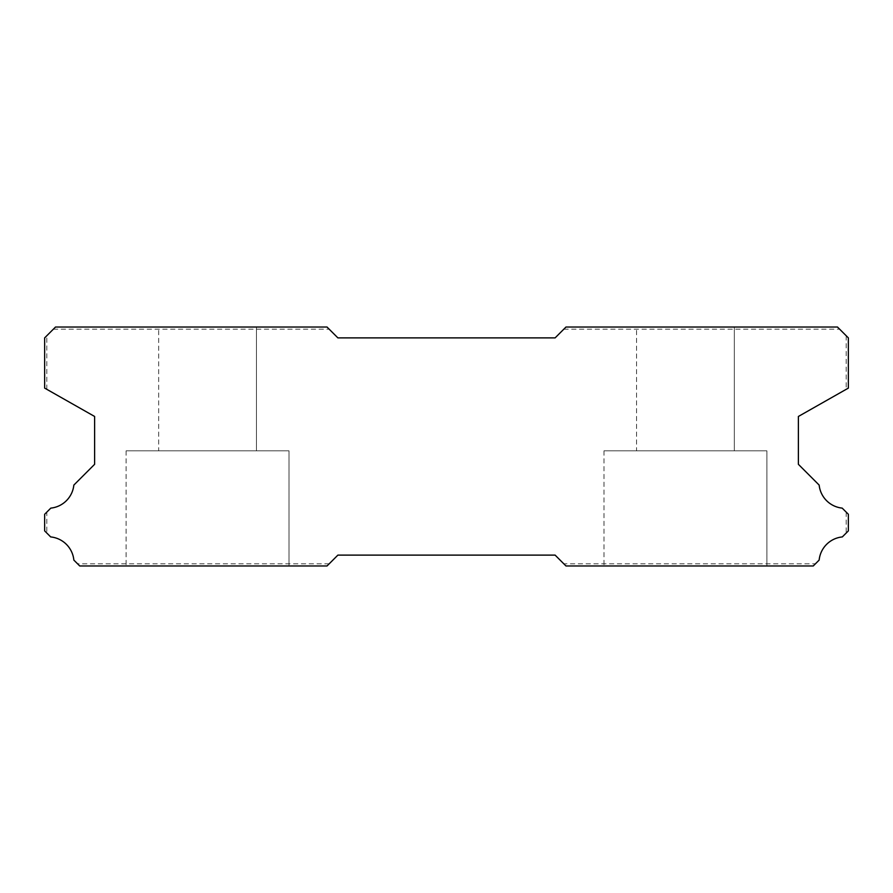 <?xml version="1.0" encoding="UTF-8"?>
<svg xmlns="http://www.w3.org/2000/svg" width="893" height="893" viewBox="0 0 893 893"><rect width="100%" height="100%" fill="white"/><g stroke="black" fill="none" stroke-linecap="round" stroke-linejoin="round"><path stroke-width="0.67" stroke-dasharray="4.46 3.35" d="M766.897 450.842L603.981 450.842L766.897 450.842L603.981 450.842L766.897 450.842L603.981 450.842L766.897 450.842L603.981 450.842L766.897 450.842L603.981 450.842L766.897 450.842L603.981 450.842L766.897 450.842L603.981 450.842L766.897 450.842L603.981 450.842L766.897 450.842L603.981 450.842L766.897 450.842L603.981 450.842L766.897 450.842L603.981 450.842L766.897 450.842L603.981 450.842L766.897 450.842L603.981 450.842L766.897 450.842L603.981 450.842L766.897 450.842L603.981 450.842L766.897 450.842L603.981 450.842L766.897 450.842L603.981 450.842L766.897 450.842L603.981 450.842L766.897 450.842L603.981 450.842L766.897 450.842L603.981 450.842L766.897 450.842L603.981 450.842L766.897 450.842L603.981 450.842L766.897 450.842L603.981 450.842L766.897 450.842L603.981 450.842L766.897 450.842L603.981 450.842L766.897 450.842L603.981 450.842L766.897 450.842L603.981 450.842L766.897 450.842L603.981 450.842L766.897 450.842L603.981 450.842L766.897 450.842L603.981 450.842L766.897 450.842L603.981 450.842L766.897 450.842L603.981 450.842L766.897 450.842L603.981 450.842L766.897 450.842L603.981 450.842L766.897 450.842L603.981 450.842L766.897 450.842L603.981 450.842L766.897 450.842L603.981 450.842L766.897 450.842L603.981 450.842L766.897 450.842L603.981 450.842L766.897 450.842L603.981 450.842L766.897 450.842L603.981 450.842L766.897 450.842L603.981 450.842L766.897 450.842L603.981 450.842L766.897 450.842L603.981 450.842L766.897 450.842L603.981 450.842L766.897 450.842L603.981 450.842L766.897 450.842L603.981 450.842L766.897 450.842L766.897 565.972L603.981 565.972L766.897 565.972L603.981 565.972L766.897 565.972L603.981 565.972L766.897 565.972L603.981 565.972L766.897 565.972L603.981 565.972L766.897 565.972L603.981 565.972L766.897 565.972L603.981 565.972L766.897 565.972L603.981 565.972L766.897 565.972L603.981 565.972L766.897 565.972L603.981 565.972L766.897 565.972L603.981 565.972L766.897 565.972L603.981 565.972L766.897 565.972L603.981 565.972L766.897 565.972L603.981 565.972L766.897 565.972L603.981 565.972L766.897 565.972L603.981 565.972L766.897 565.972L603.981 565.972L766.897 565.972L603.981 565.972L766.897 565.972L603.981 565.972L766.897 565.972L603.981 565.972L766.897 565.972L603.981 565.972L766.897 565.972L603.981 565.972L766.897 565.972L603.981 565.972L766.897 565.972L603.981 565.972L766.897 565.972L603.981 565.972L766.897 565.972L603.981 565.972L766.897 565.972L603.981 565.972L766.897 565.972L603.981 565.972L766.897 565.972L603.981 565.972L766.897 565.972L603.981 565.972L766.897 565.972L603.981 565.972L766.897 565.972L603.981 565.972L766.897 565.972L603.981 565.972L766.897 565.972L603.981 565.972L766.897 565.972L603.981 565.972L766.897 565.972L603.981 565.972L766.897 565.972L603.981 565.972L766.897 565.972L603.981 565.972L766.897 565.972L603.981 565.972L766.897 565.972L603.981 565.972L766.897 565.972L603.981 565.972L766.897 565.972L603.981 565.972L766.897 565.972L603.981 565.972L766.897 565.972L603.981 565.972L766.897 565.972L603.981 565.972L766.897 565.972L603.981 565.972L766.897 565.972L603.981 565.972L766.897 565.972L766.897 450.842L766.897 565.972M603.981 450.842L603.981 565.972M289.019 450.842L126.103 450.842L289.019 450.842L126.103 450.842L289.019 450.842L126.103 450.842L289.019 450.842L126.103 450.842L289.019 450.842L126.103 450.842L289.019 450.842L126.103 450.842L289.019 450.842L126.103 450.842L289.019 450.842L126.103 450.842L289.019 450.842L126.103 450.842L289.019 450.842L126.103 450.842L289.019 450.842L126.103 450.842L289.019 450.842L126.103 450.842L289.019 450.842L126.103 450.842L289.019 450.842L126.103 450.842L289.019 450.842L126.103 450.842L289.019 450.842L126.103 450.842L289.019 450.842L126.103 450.842L289.019 450.842L126.103 450.842L289.019 450.842L126.103 450.842L289.019 450.842L126.103 450.842L289.019 450.842L126.103 450.842L289.019 450.842L126.103 450.842L289.019 450.842L126.103 450.842L289.019 450.842L126.103 450.842L289.019 450.842L126.103 450.842L289.019 450.842L126.103 450.842L289.019 450.842L126.103 450.842L289.019 450.842L126.103 450.842L289.019 450.842L126.103 450.842L289.019 450.842L126.103 450.842L289.019 450.842L126.103 450.842L289.019 450.842L126.103 450.842L289.019 450.842L126.103 450.842L289.019 450.842L126.103 450.842L289.019 450.842L126.103 450.842L289.019 450.842L126.103 450.842L289.019 450.842L126.103 450.842L289.019 450.842L126.103 450.842L289.019 450.842L126.103 450.842L289.019 450.842L126.103 450.842L289.019 450.842L126.103 450.842L289.019 450.842L126.103 450.842L289.019 450.842L126.103 450.842L289.019 450.842L126.103 450.842L289.019 450.842L126.103 450.842L289.019 450.842L126.103 450.842L289.019 450.842L126.103 450.842L289.019 450.842L289.019 565.972L126.103 565.972L289.019 565.972L126.103 565.972L289.019 565.972L126.103 565.972L289.019 565.972L126.103 565.972L289.019 565.972L126.103 565.972L289.019 565.972L126.103 565.972L289.019 565.972L126.103 565.972L289.019 565.972L126.103 565.972L289.019 565.972L126.103 565.972L289.019 565.972L126.103 565.972L289.019 565.972L126.103 565.972L289.019 565.972L126.103 565.972L289.019 565.972L126.103 565.972L289.019 565.972L126.103 565.972L289.019 565.972L126.103 565.972L289.019 565.972L126.103 565.972L289.019 565.972L126.103 565.972L289.019 565.972L126.103 565.972L289.019 565.972L126.103 565.972L289.019 565.972L126.103 565.972L289.019 565.972L126.103 565.972L289.019 565.972L126.103 565.972L289.019 565.972L126.103 565.972L289.019 565.972L126.103 565.972L289.019 565.972L126.103 565.972L289.019 565.972L126.103 565.972L289.019 565.972L126.103 565.972L289.019 565.972L126.103 565.972L289.019 565.972L126.103 565.972L289.019 565.972L126.103 565.972L289.019 565.972L126.103 565.972L289.019 565.972L126.103 565.972L289.019 565.972L126.103 565.972L289.019 565.972L126.103 565.972L289.019 565.972L126.103 565.972L289.019 565.972L126.103 565.972L289.019 565.972L126.103 565.972L289.019 565.972L126.103 565.972L289.019 565.972L126.103 565.972L289.019 565.972L126.103 565.972L289.019 565.972L126.103 565.972L289.019 565.972L126.103 565.972L289.019 565.972L126.103 565.972L289.019 565.972L126.103 565.972L289.019 565.972L126.103 565.972L289.019 565.972L126.103 565.972L289.019 565.972L126.103 565.972L289.019 565.972L289.019 450.842L289.019 565.972M126.103 450.842L126.103 565.972M158.686 327.028L256.436 327.028L158.686 327.028L256.436 327.028L158.686 327.028L256.436 327.028L158.686 327.028L256.436 327.028L158.686 327.028L256.436 327.028L158.686 327.028L256.436 327.028L158.686 327.028L256.436 327.028L158.686 327.028L256.436 327.028L158.686 327.028L256.436 327.028L158.686 327.028L256.436 327.028L158.686 327.028L256.436 327.028L158.686 327.028L256.436 327.028L158.686 327.028L256.436 327.028L158.686 327.028L256.436 327.028L158.686 327.028L256.436 327.028L158.686 327.028L256.436 327.028L158.686 327.028L256.436 327.028L158.686 327.028L256.436 327.028L158.686 327.028L256.436 327.028L158.686 327.028L256.436 327.028L158.686 327.028L256.436 327.028L158.686 327.028L256.436 327.028L158.686 327.028L256.436 327.028L158.686 327.028L256.436 327.028L158.686 327.028L256.436 327.028L158.686 327.028L256.436 327.028L158.686 327.028L256.436 327.028L158.686 327.028L256.436 327.028L158.686 327.028L256.436 327.028L158.686 327.028L256.436 327.028L158.686 327.028L256.436 327.028L158.686 327.028L256.436 327.028L158.686 327.028L256.436 327.028L158.686 327.028L256.436 327.028L158.686 327.028L256.436 327.028L158.686 327.028L256.436 327.028L158.686 327.028L256.436 327.028L158.686 327.028L256.436 327.028L158.686 327.028L256.436 327.028L158.686 327.028L256.436 327.028L158.686 327.028L256.436 327.028L158.686 327.028L256.436 327.028L158.686 327.028L256.436 327.028L158.686 327.028L256.436 327.028L158.686 327.028L256.436 327.028L158.686 327.028L256.436 327.028L158.686 327.028L256.436 327.028L256.436 450.842L158.686 450.842L256.436 450.842L158.686 450.842L256.436 450.842L158.686 450.842L256.436 450.842L158.686 450.842L256.436 450.842L158.686 450.842L256.436 450.842L158.686 450.842L256.436 450.842L158.686 450.842L256.436 450.842L158.686 450.842L256.436 450.842L158.686 450.842L256.436 450.842L158.686 450.842L256.436 450.842L158.686 450.842L256.436 450.842L158.686 450.842L256.436 450.842L158.686 450.842L256.436 450.842L158.686 450.842L256.436 450.842L158.686 450.842L256.436 450.842L158.686 450.842L256.436 450.842L158.686 450.842L256.436 450.842L158.686 450.842L256.436 450.842L158.686 450.842L256.436 450.842L158.686 450.842L256.436 450.842L158.686 450.842L256.436 450.842L158.686 450.842L256.436 450.842L158.686 450.842L256.436 450.842L158.686 450.842L256.436 450.842L158.686 450.842L256.436 450.842L158.686 450.842L256.436 450.842L158.686 450.842L256.436 450.842L158.686 450.842L256.436 450.842L158.686 450.842L256.436 450.842L158.686 450.842L256.436 450.842L158.686 450.842L256.436 450.842L158.686 450.842L256.436 450.842L158.686 450.842L256.436 450.842L158.686 450.842L256.436 450.842L158.686 450.842L256.436 450.842L158.686 450.842L256.436 450.842L158.686 450.842L256.436 450.842L158.686 450.842L256.436 450.842L158.686 450.842L256.436 450.842L158.686 450.842L256.436 450.842L158.686 450.842L256.436 450.842L158.686 450.842L256.436 450.842L158.686 450.842L256.436 450.842L158.686 450.842L256.436 450.842L158.686 450.842L256.436 450.842L158.686 450.842L256.436 450.842L158.686 450.842L256.436 450.842L256.436 327.028L158.686 327.028L158.686 450.842M256.436 327.028L256.436 450.842M636.564 327.028L734.314 327.028L636.564 327.028L734.314 327.028L636.564 327.028L734.314 327.028L636.564 327.028L734.314 327.028L636.564 327.028L734.314 327.028L636.564 327.028L734.314 327.028L636.564 327.028L734.314 327.028L636.564 327.028L734.314 327.028L636.564 327.028L734.314 327.028L636.564 327.028L734.314 327.028L636.564 327.028L734.314 327.028L636.564 327.028L734.314 327.028L636.564 327.028L734.314 327.028L636.564 327.028L734.314 327.028L636.564 327.028L734.314 327.028L636.564 327.028L734.314 327.028L636.564 327.028L734.314 327.028L636.564 327.028L734.314 327.028L636.564 327.028L734.314 327.028L636.564 327.028L734.314 327.028L636.564 327.028L734.314 327.028L636.564 327.028L734.314 327.028L636.564 327.028L734.314 327.028L636.564 327.028L734.314 327.028L636.564 327.028L734.314 327.028L636.564 327.028L734.314 327.028L636.564 327.028L734.314 327.028L636.564 327.028L734.314 327.028L636.564 327.028L734.314 327.028L636.564 327.028L734.314 327.028L636.564 327.028L734.314 327.028L636.564 327.028L734.314 327.028L636.564 327.028L734.314 327.028L636.564 327.028L734.314 327.028L636.564 327.028L734.314 327.028L636.564 327.028L734.314 327.028L636.564 327.028L734.314 327.028L636.564 327.028L734.314 327.028L636.564 327.028L734.314 327.028L636.564 327.028L734.314 327.028L636.564 327.028L734.314 327.028L636.564 327.028L734.314 327.028L636.564 327.028L734.314 327.028L636.564 327.028L734.314 327.028L636.564 327.028L734.314 327.028L636.564 327.028L734.314 327.028L636.564 327.028L734.314 327.028L734.314 450.842L636.564 450.842L734.314 450.842L636.564 450.842L734.314 450.842L636.564 450.842L734.314 450.842L636.564 450.842L734.314 450.842L636.564 450.842L734.314 450.842L636.564 450.842L734.314 450.842L636.564 450.842L734.314 450.842L636.564 450.842L734.314 450.842L636.564 450.842L734.314 450.842L636.564 450.842L734.314 450.842L636.564 450.842L734.314 450.842L636.564 450.842L734.314 450.842L636.564 450.842L734.314 450.842L636.564 450.842L734.314 450.842L636.564 450.842L734.314 450.842L636.564 450.842L734.314 450.842L636.564 450.842L734.314 450.842L636.564 450.842L734.314 450.842L636.564 450.842L734.314 450.842L636.564 450.842L734.314 450.842L636.564 450.842L734.314 450.842L636.564 450.842L734.314 450.842L636.564 450.842L734.314 450.842L636.564 450.842L734.314 450.842L636.564 450.842L734.314 450.842L636.564 450.842L734.314 450.842L636.564 450.842L734.314 450.842L636.564 450.842L734.314 450.842L636.564 450.842L734.314 450.842L636.564 450.842L734.314 450.842L636.564 450.842L734.314 450.842L636.564 450.842L734.314 450.842L636.564 450.842L734.314 450.842L636.564 450.842L734.314 450.842L636.564 450.842L734.314 450.842L636.564 450.842L734.314 450.842L636.564 450.842L734.314 450.842L636.564 450.842L734.314 450.842L636.564 450.842L734.314 450.842L636.564 450.842L734.314 450.842L636.564 450.842L734.314 450.842L636.564 450.842L734.314 450.842L636.564 450.842L734.314 450.842L636.564 450.842L734.314 450.842L636.564 450.842L734.314 450.842L636.564 450.842L734.314 450.842L636.564 450.842L734.314 450.842L734.314 327.028L636.564 327.028L636.564 450.842M734.314 327.028L734.314 450.842M337.889 337.889L555.111 337.889L565.972 327.028L563.796 329.204L565.972 327.028L837.489 327.028L565.972 327.028L837.489 327.028L848.35 337.889L848.35 388.109L848.35 337.889L846.173 335.723L848.35 337.889L848.35 388.109L798.387 416.462L798.387 464.315L819.16 485.089A25.852 25.852 0 0 0 842.188 508.117L848.35 514.268L848.35 530.889L842.311 536.927A25.852 25.852 0 0 0 819.149 560.09L813.266 565.972L565.972 565.972L813.266 565.972L815.443 563.796L563.796 563.796L565.972 565.972L555.111 555.111L337.889 555.111L327.028 565.972L79.734 565.972L327.028 565.972L329.204 563.796L327.028 565.972L79.734 565.972L73.851 560.09A25.852 25.852 0 0 0 50.689 536.927L44.65 530.889L44.65 514.268L50.812 508.117A25.852 25.852 0 0 0 73.84 485.089L94.613 464.315L94.613 416.462L44.65 388.109L46.827 389.348L44.65 388.109L44.65 337.889L44.65 388.109L44.65 337.889L55.511 327.028L327.028 327.028L55.511 327.028L53.334 329.204L55.511 327.028L327.028 327.028L337.889 337.889M563.796 563.796L565.972 565.972L813.266 565.972L815.443 563.796M329.204 563.796L77.557 563.796L79.734 565.972L77.557 563.796M46.827 389.348L46.827 335.723L44.65 337.889L46.827 335.723M53.334 329.204L329.204 329.204M563.796 329.204L839.666 329.204L837.489 327.028L839.666 329.204M846.173 335.723L846.173 389.348M848.35 530.889L846.173 533.065L848.35 530.889L848.35 514.268L846.173 512.102L848.35 514.268L848.35 530.889M46.827 533.065L44.65 530.889L46.827 533.065L46.827 512.102L44.65 514.268L46.827 512.102M846.173 512.102L846.173 533.065M44.65 514.268L44.65 530.889L44.65 514.268"/><path stroke-width="1.34" d="M555.111 337.889L337.889 337.889L327.028 327.028L55.511 327.028L44.65 337.889L44.65 388.109L94.613 416.462L94.613 464.315L73.84 485.089A25.852 25.852 0 0 1 50.812 508.117L44.65 514.268L44.65 530.889L50.689 536.927A25.852 25.852 0 0 1 73.851 560.09L79.734 565.972L327.028 565.972L337.889 555.111L555.111 555.111L565.972 565.972L813.266 565.972L819.149 560.09A25.852 25.852 0 0 1 842.311 536.927L848.35 530.889L848.35 514.268L842.188 508.117A25.852 25.852 0 0 1 819.16 485.089L798.387 464.315L798.387 416.462L848.35 388.109L848.35 337.889L837.489 327.028L565.972 327.028L555.111 337.889"/></g></svg>
